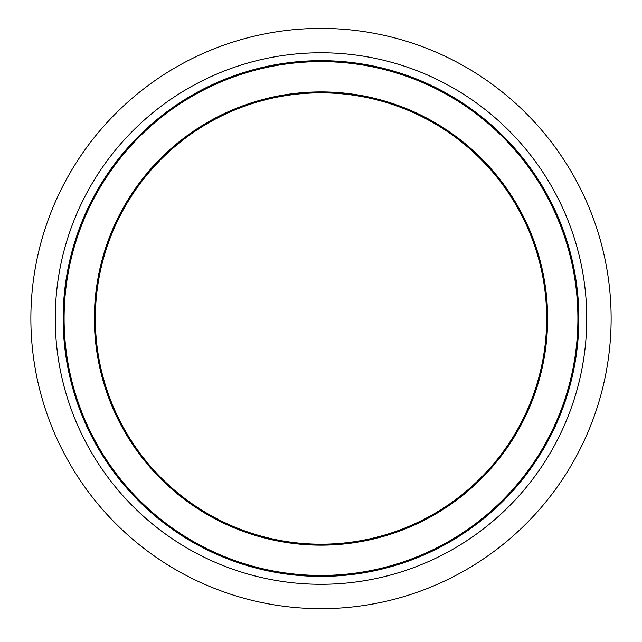 <?xml version="1.0" encoding="UTF-8"?>
<svg xmlns="http://www.w3.org/2000/svg" width="642" height="642" viewBox="0 0 642 642"><rect width="100%" height="100%" fill="white"/><g stroke="black" fill="none" stroke-linecap="round" stroke-linejoin="round"><path stroke-width="0.96" d="M568.619 386.965L566.525 394.156M568.202 391.893L568.796 389.846M567.48 394.284L567.038 395.713M566.91 396.098L566.38 397.759M567.119 395.44L566.846 396.315M567.777 393.321L567.135 395.408M569.639 386.861L568.178 391.973M569.245 252.402L569.847 254.697M568.796 250.725L569.229 252.33M567.079 244.73L567.705 246.849M568.25 248.775L566.934 244.265M567.496 242.837L567.656 243.35M567.777 243.751L568.459 246.03M568.435 245.966L566.324 239.105A257.859 257.859 0 0 1 567.68 243.43M568.82 247.29L569.647 250.228M569.783 250.725L570.794 254.561M569.606 250.075L570.553 253.622M568.932 247.676L569.109 248.285M566.91 240.959L567.103 241.577M567.392 242.491L567.817 243.888M560.394 414.347A257.859 257.859 0 0 1 559.286 417.075A257.859 257.859 0 0 0 560.394 414.347L558.155 419.772A257.859 257.859 0 0 1 555.932 424.819L555.683 425.365A257.859 257.859 0 0 1 321 576.388A257.859 257.859 0 0 0 544.312 189.599A257.859 257.859 0 0 0 97.688 189.599A257.859 257.859 0 0 0 321 576.388A257.859 257.859 0 0 1 247.981 71.23A257.859 257.859 0 0 1 555.314 210.889A257.859 257.859 0 0 1 555.418 211.114L558.652 218.465A257.859 257.859 0 0 1 558.901 219.066L561.742 226.144M555.595 213.818L558.949 221.675M559.639 220.848L560.546 223.095M555.458 211.202L555.771 211.876M554.495 211.387L555.097 212.711M556.092 212.59L557.633 216.089M556.983 214.597L557.441 215.64M561.686 226.008L561.26 224.909M560.819 223.769L561.333 225.093M558.949 219.179L559.254 219.917M558.107 217.189L558.227 217.461A257.859 257.859 0 0 1 558.652 218.465A257.859 257.859 0 0 1 558.901 219.066M558.123 217.213L557.465 215.704M573.362 270.418L573.643 271.919M572.423 265.732L572.953 268.332M573.242 269.817L573.362 270.434M571.059 259.617L571.163 260.058M571.613 262.016L572.07 264.079M572.479 265.997L571.982 263.677M571.942 263.501L571.541 261.695M572.142 260.058L572.504 261.647M573.17 264.648L573.442 265.965M573.779 267.618L574.181 269.624M574.405 270.828L574.614 271.919A257.859 257.859 0 0 0 574.606 271.919A257.859 257.859 0 0 1 574.614 271.919M573.739 267.401L574.429 270.932M574.67 272.232A257.859 257.859 0 0 0 574.646 272.096A257.859 257.859 0 0 1 574.67 272.232L574.702 272.425A257.859 257.859 0 0 1 574.919 273.636A257.859 257.859 0 0 0 574.702 272.425M571.99 259.408L572.142 260.074M572.215 260.387L572.415 261.246M573.21 264.841L573.298 265.266M564.109 235.462L563.09 232.54M563.853 231.842L563.275 230.253A257.859 257.859 0 0 1 564.35 233.263L564.84 234.667M562.528 228.231A257.859 257.859 0 0 0 562.095 227.067A257.859 257.859 0 0 1 562.528 228.231A257.859 257.859 0 0 1 563.275 230.253M564.358 233.295A257.859 257.859 0 0 1 565.369 236.216M565.682 237.155L566.164 238.623A257.859 257.859 0 0 1 566.22 238.8A257.859 257.859 0 0 1 566.324 239.105A257.859 257.859 0 0 0 566.22 238.8M563.812 234.611L564.358 236.216M578.715 310.062L578.659 308.385M577.198 299.509L577.062 297.711M577.142 298.755L576.925 296.106M577.896 296.315L577.856 295.793A257.859 257.859 0 0 1 577.888 296.147A257.859 257.859 0 0 0 577.856 295.793M576.685 293.49L576.813 294.847M577.856 295.826L577.912 296.484M578.53 305.608L578.482 304.677M577.728 294.445L577.768 294.855M577.768 294.871L578.33 302.037M577.254 300.263L577.294 300.801M578.354 302.366L578.458 304.204M576.821 294.919L576.989 296.885M577.904 296.347L577.816 295.384A257.859 257.859 0 0 0 577.776 294.919A257.859 257.859 0 0 1 577.816 295.384M576.861 295.384L577.262 300.376M578.37 302.679L578.522 305.351M578.338 302.117L578.153 299.469M578.153 299.509L578.185 299.91M578.217 300.376L578.265 301.01M577.977 297.27L577.936 296.789M577.086 298.024L576.973 296.676M577.904 296.403L577.961 297.021A257.859 257.859 0 0 1 578.105 298.875A257.859 257.859 0 0 0 577.961 297.021M577.744 327.733L577.728 328.142M577.736 327.958L577.712 328.592M577.664 329.627L577.407 334.474M577.535 332.299L577.206 337.459M576.973 340.412L576.821 342.082M578.145 337.668L578.017 339.361M578.683 328.054L578.506 331.946M578.715 327.171L578.699 327.637M578.611 329.868L578.49 332.291M578.049 338.952L577.856 341.231M577.784 342.082L577.736 342.531M573.434 371.14L573.643 370.113M573.539 370.651L573.779 369.439M573.137 367.81L572.776 369.632M572.744 369.76L572.391 371.461M572.857 369.198L573.065 368.163M573.563 370.506L573.715 369.776M573.972 363.332L573.643 365.129M574.598 365.218L574.189 367.36M574.02 368.259L574.108 367.786M575.256 361.494L575.12 362.281M574.879 363.661L573.788 369.407M570.289 380.626L569.663 383.081M571.95 377.833L571.043 381.541M570.65 383.081L570.329 384.293M564.013 401.868L565.498 397.414M565.016 401.868L565.69 399.878M565.369 397.815L564.663 399.942M566.862 396.25L566.493 397.414M565.417 400.704L565.169 401.427M564.567 403.184L562.729 408.288A257.859 257.859 0 0 1 561.573 411.337A257.859 257.859 0 0 0 562.729 408.288M562.737 405.495L561.902 407.79M563.371 406.555L562.914 407.79M564.029 401.828L563.355 403.77M564.591 403.12L563.748 405.495A257.859 257.859 0 0 0 563.796 405.359A257.859 257.859 0 0 1 563.748 405.495M566.966 395.929L566.83 396.379M566.469 397.502L565.032 401.828M557.031 422.356L557.288 421.778M559.367 414.347L555.017 424.539M557.112 422.179L556.413 423.744M577.559 305.127L577.768 310.19M577.776 310.319L577.8 311.081M577.864 313.745L577.848 313.24M577.784 310.616L577.728 308.906M578.659 308.304L578.731 310.527M578.739 310.624L578.675 308.906M578.747 311.081L578.771 311.835M574.389 360.9L573.186 367.569M575.425 360.491L575.023 362.818M574.871 363.677L574.582 365.298M573.515 370.731L573.386 371.349M574.044 368.107L574.277 366.935M575.874 357.65L574.927 363.404M321 544.199A225.671 225.671 0 0 1 125.559 205.697A225.671 225.671 0 0 1 516.441 205.697A225.671 225.671 0 0 1 321 544.199A225.671 225.671 0 0 1 125.559 205.697A225.671 225.671 0 0 1 516.441 205.697A225.671 225.671 0 0 1 321 544.199M555.418 211.114A257.859 257.859 0 0 1 556.879 214.356A257.859 257.859 0 0 0 555.418 211.114M578.819 314.09A257.859 257.859 0 0 1 578.835 314.941A257.859 257.859 0 0 0 578.819 314.09M576.339 354.488A257.859 257.859 0 0 1 576.155 355.764A257.859 257.859 0 0 0 576.339 354.488M573.186 372.336A257.859 257.859 0 0 1 572.64 374.824A257.859 257.859 0 0 0 573.186 372.336M571.268 380.626A257.859 257.859 0 0 1 569.96 385.682A257.859 257.859 0 0 0 571.268 380.626M321 608.664A290.136 290.136 0 0 0 572.263 173.46A290.136 290.136 0 0 0 69.737 173.46A290.136 290.136 0 0 0 321 608.664M555.683 425.365A257.859 257.859 0 0 1 65.797 355.419A257.859 257.859 0 0 1 555.314 210.889M558.227 217.461A257.859 257.859 0 0 1 558.652 218.465M558.155 419.772A257.859 257.859 0 0 1 555.932 424.819M321 576.388A257.859 257.859 0 0 0 544.312 189.599A257.859 257.859 0 0 0 97.688 189.599A257.859 257.859 0 0 0 321 576.388M321 545.154A226.626 226.626 0 0 0 517.259 205.215A226.626 226.626 0 0 0 124.741 205.215A226.626 226.626 0 0 0 321 545.154M321 575.433A256.904 256.904 0 0 1 98.515 190.08A256.904 256.904 0 0 1 543.485 190.08A256.904 256.904 0 0 1 321 575.433M321 584.284A265.756 265.756 0 0 0 551.149 185.65A265.756 265.756 0 0 0 90.851 185.65A265.756 265.756 0 0 0 321 584.284"/></g></svg>
